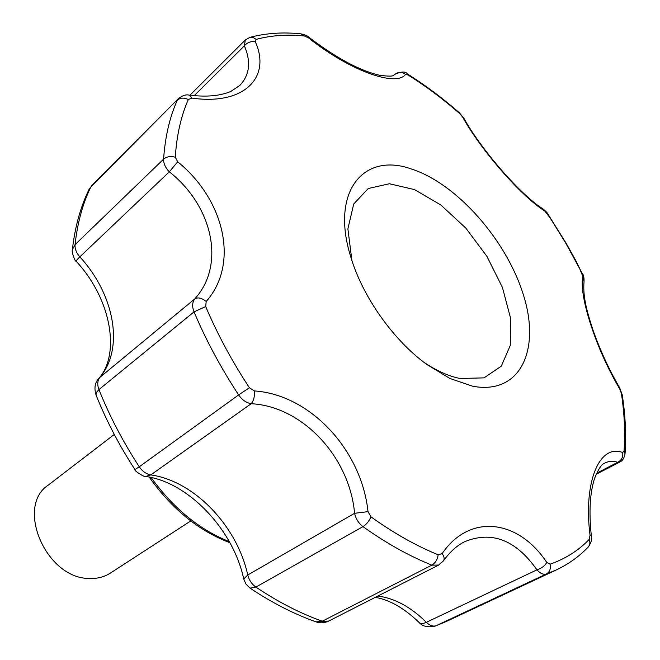 <?xml version="1.0" encoding="UTF-8"?>
<svg xmlns="http://www.w3.org/2000/svg" width="660" height="660" viewBox="0 0 660 660"><rect width="100%" height="100%" fill="white"/><g stroke="black" fill="none" stroke-linecap="round" stroke-linejoin="round"><path stroke-width="0.99" d="M411.345 168.968C456.951 183.637 506.707 240.314 523.512 295.243C540.886 350.204 520.179 395.249 472.626 386.207L449.906 378.477L426.624 364.345C393.154 339.999 362.513 296.604 350.765 256.913C330.198 191.458 363.594 151.874 411.345 168.968M438.182 554.788C416.13 545.82 393.715 533.164 370.928 516.821C369.105 521.161 366.457 524.436 362.975 526.63C386.323 543.254 409.282 556.083 431.863 565.133L438.611 565.084L328.779 621.027L315.884 621.819C293.89 613.981 271.936 602.745 250.024 588.11L255.882 587.087L362.975 526.63C358.677 523.372 355.88 518.925 354.577 513.307L247.764 574.992C249.076 580.123 251.773 584.158 255.882 587.087C278.157 602.019 300.284 613.396 322.253 621.217L431.863 565.133C435.336 563.038 437.44 559.589 438.182 554.788L442.142 553.575C470.11 512.622 518.777 519.832 546.777 562.485L550.052 564.201C550.96 568.804 549.739 572.071 546.381 573.994C543.37 574.868 540.226 573.482 536.951 569.836C541.414 568.425 544.69 565.975 546.777 562.485M370.928 516.821L368.016 511.64C361.564 450.227 310.464 394.738 254.413 390.926L249.422 387.766C232.031 361.292 217.453 334.224 205.689 306.562L206.192 301.455C239.489 263.95 224.639 199.963 177.697 161.791L175.296 157.22C176.698 135.226 181.038 116.003 188.306 99.536L191.928 98.101C244.134 105.6 271.491 77.377 255.304 41.77L256.154 39.377C271.276 35.343 287.397 34.213 304.491 35.995L308.616 37.95C349.75 70.76 395.983 87.186 405.562 74.44L408.103 75.017C425.799 86.122 443.008 98.975 459.731 113.586L462.611 117.026C481.016 150.389 521.582 196.647 544.822 211.06L550.275 218.122L565.826 243.243L579.835 269L582.92 276.639C578.473 294.616 595.988 349.346 619.765 388.987L621.373 393.368C624.426 413.416 625.317 432.597 624.063 450.92L622.685 452.529C599.973 443.52 583.159 480.851 590.032 535.268L589.198 539.418C578.49 550.539 565.438 558.806 550.052 564.201M239.745 85.503L231.14 91.22C228.294 92.755 223.352 94.141 216.307 95.37C208.271 96.401 199.27 96.327 189.313 95.147L189.313 95.147C186.169 94.289 182.539 95.436 178.431 98.571L90.799 187.011C82.698 203.701 77.451 222.907 75.05 244.637L163.581 159.159C163.465 163.432 165.38 167.648 169.323 171.814L79.835 256.864C77.154 259.421 75.958 260.914 76.246 261.352C75.1 261.995 71.263 251.493 72.418 249.521L72.418 249.521C74.902 227.246 80.404 207.281 88.927 189.643L91.971 185.344L88.927 189.643M177.697 161.791L169.323 171.814C212.536 205.854 225.926 264.627 194.799 298.873C192.233 302.263 191.977 306.603 194.04 311.875L98.934 389.582L96.343 392.502L96.038 395.01C94.034 388.171 94.891 382.709 98.621 378.634L98.621 378.634C120.095 355.195 112.357 300.316 76.246 261.352M189.313 95.147L191.928 98.101M304.491 35.995L300.968 33.866C283.074 31.96 266.038 33.132 249.851 37.381L245.289 40.004L244.39 45.82L194.164 95.692M255.304 41.77C251.072 41.035 247.434 42.38 244.39 45.82C251.212 61.883 249.67 75.1 239.761 85.486M395.612 73.871L394.697 74.704C392.815 74.506 397.147 77.443 379.879 75.347C360.038 70.81 336.493 58.196 309.226 37.496L308.616 37.95M459.731 113.586L459.401 112.811C442.522 98.059 425.122 85.066 407.212 73.821L407.212 73.821C405.62 71.354 401.684 71.428 395.389 74.044L395.274 74.151C398.698 71.618 402.13 71.717 405.562 74.44M544.822 211.06L543.007 208.915C521.416 195.632 481.437 150.232 463.856 118.181L462.611 117.026M543.007 208.915L543.007 208.915C545.903 211.34 547.503 213.007 547.808 213.922L547.544 214.013M619.765 388.987L619.69 387.849C608.99 369.443 600.088 350.188 592.993 330.074C586.591 310.596 582.731 295.985 584.042 281.572L582.92 276.639M622.685 452.529C623.279 456.951 621.629 460.21 617.743 462.297L619.905 462.025L596.17 474.26M590.032 535.268L591.352 536.019C588.803 511.904 589.908 492.632 594.652 478.203C598.372 468.971 601.796 463.914 604.931 463.039L604.931 463.039C608.957 461.01 613.231 460.762 617.743 462.297L596.656 473.187M442.142 553.575C444.221 556.487 444.65 558.921 443.438 560.885L438.611 565.084L441.622 562.246M206.192 301.455C201.729 297.916 197.934 297.058 194.799 298.873L99.817 377.446C97.408 380.614 97.119 384.656 98.934 389.582C109.519 416.048 122.966 441.779 139.268 466.777L238.631 394.919C242.071 399.869 246.254 402.806 251.188 403.714C302.552 406.312 349.643 457.124 354.577 513.307L368.016 511.64M254.413 390.926C254.793 396.437 253.721 400.702 251.188 403.714L150.81 474.911L145.612 476.454C145.975 478.195 133.435 470.473 134.953 469.598C119.279 445.483 106.301 420.626 96.038 395.01M98.621 378.625L99.817 377.446C124.534 348.422 114.419 294.335 79.835 256.864C76.354 252.838 74.753 248.762 75.05 244.637L72.418 249.521M250.024 588.11L245.949 584.059L243.738 578.985L247.764 574.992C237.039 525.822 194.238 481.033 150.81 474.911C146.264 474.061 142.411 471.347 139.268 466.777L134.953 469.598M315.884 621.819L315.884 621.819C320.084 623.345 324.382 623.089 328.779 621.027M443.438 560.885C449.749 552.09 456.662 545.77 464.186 541.926L464.186 541.926C491.477 530.45 515.732 539.756 536.951 569.836L426.352 622.306C423.027 623.832 420.601 623.881 419.075 622.462C404.233 608.165 389.623 599.8 375.26 597.358M377.899 596.013C394.82 598.323 410.974 607.084 426.352 622.306C429.742 625.54 432.968 626.687 436.037 625.746L435.196 626.092C427.886 627.66 422.507 626.456 419.075 622.462M423.547 362.018C436.285 370.689 448.478 376.183 460.127 378.51L484.019 377.866L501.262 366.209L510.279 345.436L510.568 318.202L502.458 287.521L487.006 256.484L465.787 228.063L440.831 204.98L414.48 189.585L389.375 183.744L368.255 188.521L353.719 203.989L347.886 228.888L351.928 260.593M114.287 434.462L48.221 485.141C15.304 506.534 46.068 578.482 89.001 578.449C97.061 578.845 104.173 577.063 110.344 573.111L190.765 520.946M175.296 157.22C170.577 155.941 166.675 156.585 163.581 159.159C165.157 136.686 169.719 117.051 177.284 100.246C180.279 97.697 183.95 97.457 188.306 99.536M249.851 37.381L253.11 37.471L256.154 39.377M300.968 33.866L300.968 33.866C305.06 34.741 307.816 35.953 309.226 37.496M407.212 73.821L408.103 75.017M582.005 273.339L575.784 260.551L566.206 243.334L547.808 213.922M624.063 450.92L625.036 453.824C626.307 434.989 625.391 415.371 622.273 394.952L621.373 393.368M625.036 453.824L625.036 453.824C624.286 457.999 622.578 460.73 619.905 462.025M556.24 569.968L446.135 621.563L436.037 625.746L546.381 573.994L556.24 569.968C568.483 564.168 579.134 556.537 588.184 547.074L588.184 547.074C590.015 545.003 590.354 542.454 589.198 539.418M205.689 306.562L194.04 311.875C206.002 340.164 220.861 367.851 238.631 394.919L249.422 387.766M151.14 477.51C173.357 508.324 199.402 529.699 229.284 541.629M178.414 98.587L91.971 185.344M245.289 40.004L189.907 95.221M463.856 118.181L459.401 112.811M584.042 281.572C584.149 277.703 583.63 275.047 582.491 273.628M622.273 394.952L619.69 387.849M588.184 547.074C591.178 542.759 592.235 539.08 591.352 536.019M243.738 578.985C232.93 528.454 187.448 481.94 145.612 476.454M446.135 621.563L435.196 626.092M229.878 542.718C198.808 530.912 171.913 509.033 149.209 477.097"/></g></svg>
